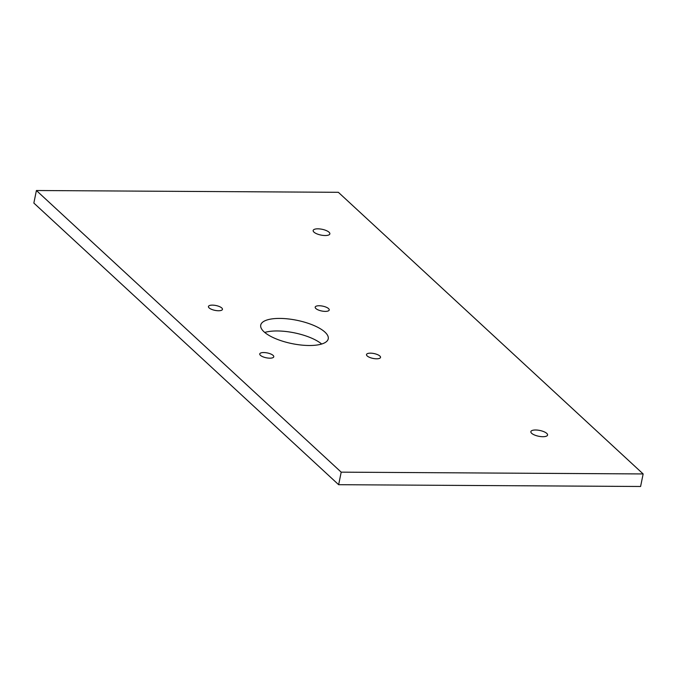 <?xml version="1.0" encoding="UTF-8"?>
<svg xmlns="http://www.w3.org/2000/svg" width="677" height="677" viewBox="0 0 677 677"><rect width="100%" height="100%" fill="white"/><g stroke="black" fill="none" stroke-linecap="round" stroke-linejoin="round"><path stroke-width="1.02" d="M643.15 473.942L640.594 486.484L338.644 484.698L341.2 472.157L36.406 190.516L338.356 192.302L643.15 473.942L341.2 472.157M338.644 484.698L33.85 203.058L36.406 190.516M321.677 344.026A34.442 11.915 11.5 0 0 277.274 330.96A34.442 11.915 11.5 0 0 264.732 332.441M279.821 318.418A34.442 11.915 11.5 0 0 260.73 325.095A34.442 11.915 11.5 0 0 292.109 343.637A34.442 11.915 11.5 0 0 328.235 338.83A34.442 11.915 11.5 0 0 279.821 318.418M317.877 228.826A8.53 2.953 11.5 0 0 313.155 230.476A8.53 2.953 11.5 0 0 320.915 235.063A8.53 2.953 11.5 0 0 329.86 233.878A8.53 2.953 11.5 0 0 317.877 228.826M535.592 429.997A8.53 2.953 11.5 0 0 530.861 431.647A8.53 2.953 11.5 0 0 538.63 436.242A8.53 2.953 11.5 0 0 547.575 435.049A8.53 2.953 11.5 0 0 535.592 429.997M319.155 305.75A7.159 2.48 11.5 0 0 315.186 307.138A7.159 2.48 11.5 0 0 321.71 310.997A7.159 2.48 11.5 0 0 329.225 309.998A7.159 2.48 11.5 0 0 319.155 305.75M370.471 353.166A7.159 2.48 11.5 0 0 366.502 354.553A7.159 2.48 11.5 0 0 373.027 358.412A7.159 2.48 11.5 0 0 380.533 357.414A7.159 2.48 11.5 0 0 370.471 353.166M212.4 305.124A7.159 2.48 11.5 0 0 208.431 306.512A7.159 2.48 11.5 0 0 214.956 310.362A7.159 2.48 11.5 0 0 222.462 309.364A7.159 2.48 11.5 0 0 212.4 305.124M263.717 352.539A7.159 2.48 11.5 0 0 259.748 353.927A7.159 2.48 11.5 0 0 266.264 357.786A7.159 2.48 11.5 0 0 273.779 356.779A7.159 2.48 11.5 0 0 263.717 352.539"/></g></svg>
